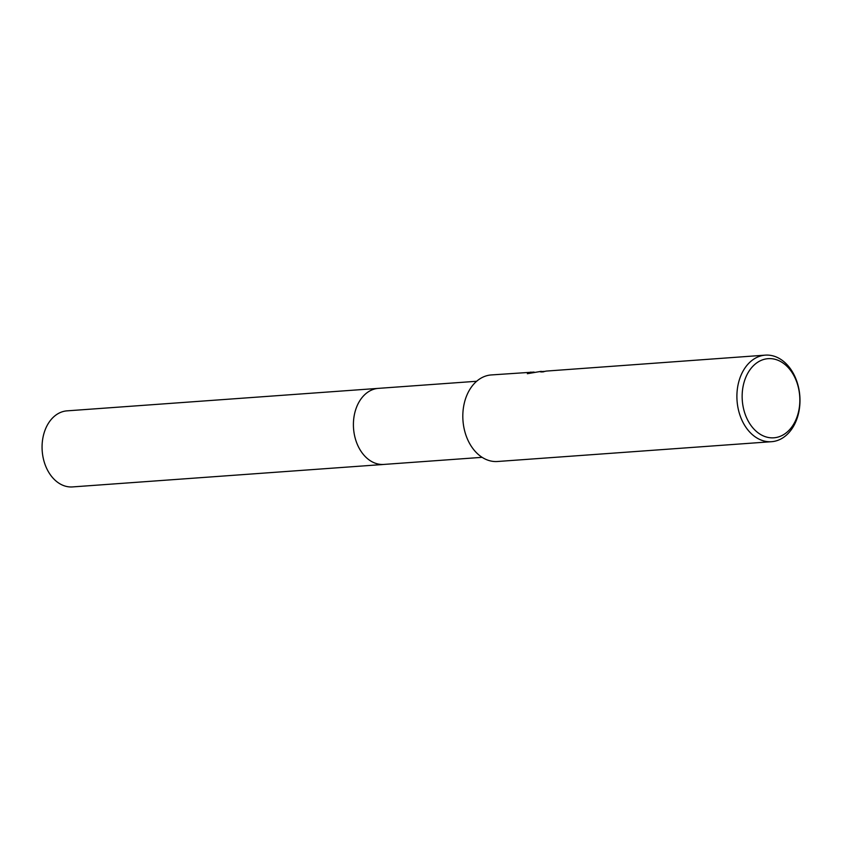 <?xml version="1.0" encoding="UTF-8"?>
<svg xmlns="http://www.w3.org/2000/svg" width="842" height="842" viewBox="0 0 842 842"><rect width="100%" height="100%" fill="white"/><g stroke="black" fill="none" stroke-linecap="round" stroke-linejoin="round"><path stroke-width="1.26" d="M384.373 464.395A38.143 27.66 -94.1 0 1 383.878 464.437A38.132 27.66 -94.1 0 1 382.531 464.479A38.132 27.66 -94.1 0 1 353.482 427.462A38.132 27.66 -94.1 0 1 378.384 388.362A38.143 27.66 -94.1 0 1 378.879 388.33M384.226 464.405A38.132 27.66 -94.1 0 1 382.521 464.489A38.132 27.66 -94.1 0 1 353.472 427.22A38.132 27.66 -94.1 0 1 378.732 388.341M765.315 355.135A43.395 31.48 -94.1 0 1 766.851 355.082A43.395 31.48 -94.1 0 1 799.9 397.203A43.395 31.48 -94.1 0 1 771.567 441.692A43.395 31.48 -94.1 0 1 770.03 441.755A43.395 31.48 -94.1 0 1 736.982 399.624A43.395 31.48 -94.1 0 1 765.315 355.135L546.332 371.08A43.395 31.48 85.9 0 0 543.048 371.922L539.848 371.69L544.406 371.375M771.567 441.692L497.485 461.5A43.395 31.48 -94.1 0 1 495.949 461.553A43.395 31.48 -94.1 0 1 462.9 419.432A43.395 31.48 -94.1 0 1 491.233 374.943L534.102 372.069M769.535 358.608A39.669 28.775 -94.1 0 1 799.805 398.098A39.669 28.775 -94.1 0 1 772.451 437.861A39.669 28.775 -94.1 0 1 742.181 398.371A39.669 28.775 -94.1 0 1 769.535 358.608M543.479 371.785L540.953 371.975M531.06 372.68L527.408 373.701M541.217 371.333L527.355 373.711L530.828 372.08M378.384 388.362A38.143 27.66 -94.1 0 0 353.44 426.526A38.143 27.66 -94.1 0 0 383.878 464.437L72.538 486.918A38.132 27.66 -94.1 0 1 42.1 449.018A38.132 27.66 -94.1 0 1 67.044 410.854L476.635 381.268M383.878 464.426L482.129 457.332"/></g></svg>
